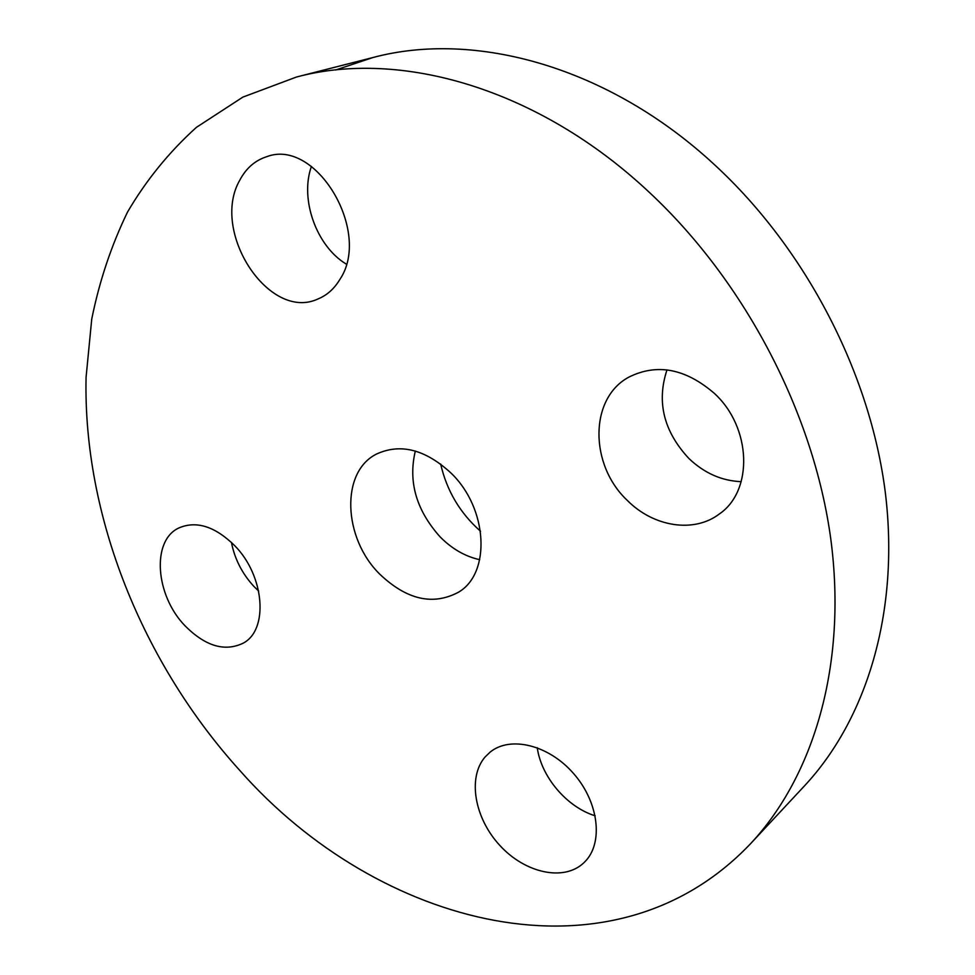 <?xml version="1.0" encoding="UTF-8"?>
<svg xmlns="http://www.w3.org/2000/svg" width="975" height="975" viewBox="0 0 975 975"><rect width="100%" height="100%" fill="white"/><g stroke="black" fill="none" stroke-linecap="round" stroke-linejoin="round"><path stroke-width="1.46" d="M415.326 451.035C408.013 481.711 416.313 510.352 440.212 536.993C452.107 548.949 465.27 556.518 479.724 559.687M451.145 473.18C425.478 449.499 400.688 443.077 376.777 453.923C340.299 471.668 342.993 537.981 379.665 574.068C406.721 599.844 433.058 605.853 458.689 592.105C491.095 573.032 487.927 508.511 451.145 473.18M649.777 192.782C538.298 87.823 399.787 49.237 296.473 77.025L242.885 97.098L196.426 127.347C169.15 151.954 146.165 180.229 127.457 212.172C111.248 245.712 99.328 281.361 91.735 319.142L86.068 377.386C83.058 516.287 142.606 663.28 240.216 770.92C377.13 925.994 611.532 990.295 750.774 843.473C813.747 775.954 847.336 664.767 830.834 539.358C813.967 414.107 745.448 282.202 649.777 192.782M584.915 861.717C603.647 842.973 598.772 802.145 573.641 773.614C548.742 744.851 510.303 735.589 490.145 752.103L485.026 757.051C467.354 777.684 474.52 818.257 499.931 845.544C525.086 873.088 563.879 881.79 583.781 862.838L584.915 861.717M627.364 500.467C653.457 526.841 693.932 533.483 719.44 513.91C753.468 490.717 751.628 427.294 714.224 393.266C685.388 368.501 656.906 363.139 628.777 377.167C589.071 398.531 589.448 465.038 627.364 500.467M339.812 279.533C372.182 232.026 316.022 137.646 266.723 156.695C255.121 160.387 246.163 168.175 239.862 180.046C209.966 231.514 269.149 321.921 318.008 298.959C326.954 295.279 334.23 288.807 339.812 279.533M234.695 545.647C214.951 526.329 196.328 520.443 178.827 527.975C151.222 540.674 155.378 595.372 184.994 625.767C205.433 646.291 224.884 652.056 243.323 643.098C268.759 629.728 264.615 575.798 234.695 545.647M750.774 843.473L804.594 785.753C866.434 719.416 899.913 612.215 885.349 492.789C870.407 373.51 805.972 249.015 714.687 164.897C608.339 66.215 474.496 30.31 372.95 57.525L335.607 70.017M231.416 542.356C234.683 558.992 242.178 573.666 253.89 586.402L258.668 591.069M311.415 166.396C299.63 199.436 316.57 246.322 346.259 264.079M666.997 369.878C656.382 401.968 663.743 431.559 689.069 458.664C704.45 473.216 721.829 480.882 741.219 481.662M537.249 747.703C541.235 776.868 566.889 807.19 595.201 815.807M440.663 464.015C446.745 490.693 460.017 513.094 480.504 531.217M372.95 57.525L296.473 77.025"/></g></svg>
